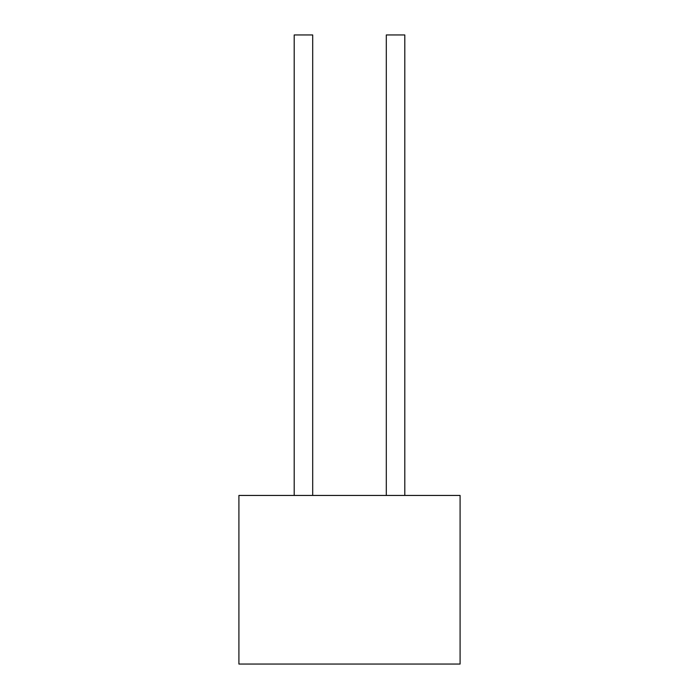<?xml version="1.0" encoding="UTF-8"?>
<svg xmlns="http://www.w3.org/2000/svg" width="699" height="699" viewBox="0 0 699 699"><rect width="100%" height="100%" fill="white"/><g stroke="black" fill="none" stroke-linecap="round" stroke-linejoin="round"><path stroke-width="1.05" d="M386.302 495.442L386.302 34.95L404.8 34.95L404.8 495.442M312.698 495.442L312.698 34.95L294.2 34.95L294.2 495.442M460.091 664.05L238.909 664.05L238.909 495.442L460.091 495.442L460.091 664.05"/></g></svg>
